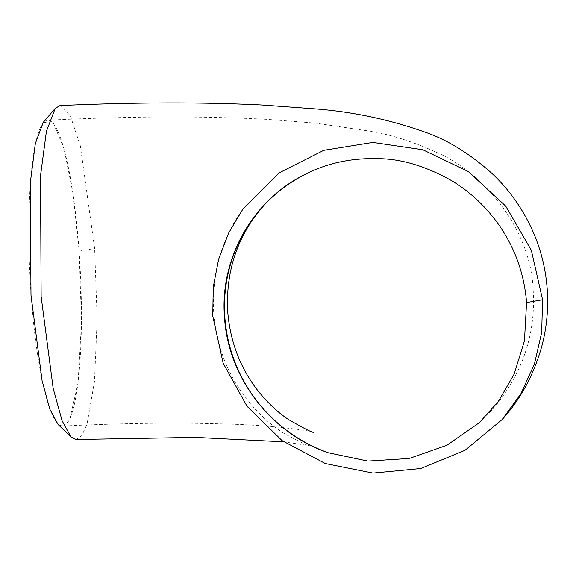 <?xml version="1.0" encoding="UTF-8"?>
<svg xmlns="http://www.w3.org/2000/svg" width="576" height="576" viewBox="0 0 576 576"><rect width="100%" height="100%" fill="white"/><g stroke="black" fill="none" stroke-linecap="round" stroke-linejoin="round"><path stroke-width="0.43" stroke-dasharray="2.88 2.16" d="M43.337 122.227L53.518 123.444L63.965 148.507L72.994 193.471L79.171 251.107L81.49 322.286L78.07 382.903L69.66 419.594L64.116 426.254L58.082 424.483M76.198 439.502L81.922 435.499L87.041 424.094L94.471 381.521L97.171 319.212L94.637 248.508L80.323 145.757L70.286 115.654L60.012 105.552M79.114 251.158A153.101 25.272 -92.8 0 1 62.618 426.053A153.101 25.272 -92.8 0 1 31.14 295.114A153.101 25.272 -92.8 0 1 47.635 120.211A153.101 25.272 -92.8 0 1 79.114 251.158M79.171 251.107L94.637 248.508M313.56 432.144C312.113 431.057 273.37 425.153 226.174 424.03C178.711 422.424 124.193 423.101 62.618 426.053M47.635 120.211C129.982 116.201 203.256 115.92 267.458 119.376L315.317 123.106L371.765 131.436C392.371 135.101 413.892 142.042 436.327 152.244C482.429 172.03 530.849 227.966 533.167 290.066C534.953 318.182 530.05 344.693 518.443 369.59C508.097 390.917 495.065 408.607 479.362 422.669M242.777 209.304C221.414 239.141 211.73 273.701 213.718 312.97C216.554 346.442 227.959 375.718 247.932 400.802C259.819 415.152 272.038 426.132 284.602 433.75C301.241 442.714 309.679 446.702 309.917 445.73L283.73 441.821"/><path stroke-width="0.86" d="M212.774 316.123L213.228 287.237L218.599 259.337L228.636 233.028L242.777 209.304L279.317 172.771L323.726 150.329L372.866 142.416L422.813 149.738L468.31 171.54L505.714 206.086L531.338 250.294L542.578 299.729L541.678 332.446L534.449 363.938L520.913 393.718L502.15 419.551L465.012 450.288L420.718 468.54L373.003 473.083L325.31 463.543L282.002 440.575L247.068 406.325L223.178 363.283L212.774 316.123M308.29 172.85C254.311 197.59 219.449 257.105 224.518 317.47C228.089 377.561 271.116 433.512 328.356 452.779A153.101 149.609 47.5 0 1 224.863 317.398A153.101 149.609 47.5 0 1 272.254 197.122A153.101 149.609 47.5 0 1 308.29 172.85C329.479 162.482 353.39 157.752 380.009 158.666C402.343 159.206 425.894 166.356 450.648 180.115C482.062 198.223 521.611 239.328 526.565 302.566L524.455 340.798L514.145 374.148L498.298 401.508L479.362 422.669L447.055 445.183L409.313 458.446L367.848 461.088L328.356 452.779M71.107 437.105L58.082 424.483L49.81 409.183L42.055 380.534L30.996 295.186L30.204 183.586L35.338 143.496L43.337 122.227L55.224 108.367L46.404 131.364L40.514 175.752L41.134 296.525L53.172 388.411L62.122 420.847L71.107 437.105L76.198 439.502L195.336 437.386L283.73 441.821M502.157 419.544C521.15 398.578 534.564 373.378 542.405 343.944C546.905 325.98 548.503 307.685 547.2 289.066C545.832 270.446 541.642 252.569 534.629 235.426C524.254 210.838 509.839 189.986 491.371 172.886C470.196 154.145 449.05 140.911 427.946 133.171C390.348 119.57 351.763 111.391 312.192 108.655L262.418 105.019C202.615 102.038 135.144 102.218 60.012 105.552L55.224 108.367M542.578 299.729L526.565 302.566M272.254 197.122C264.269 204.271 256.687 213.386 249.509 224.467C233.222 250.308 225.972 279.475 227.743 311.962C230.162 340.834 239.638 366.336 256.169 388.462C266.594 401.904 277.459 412.315 288.77 419.688C305.05 429.026 313.315 433.181 313.56 432.144"/></g></svg>
